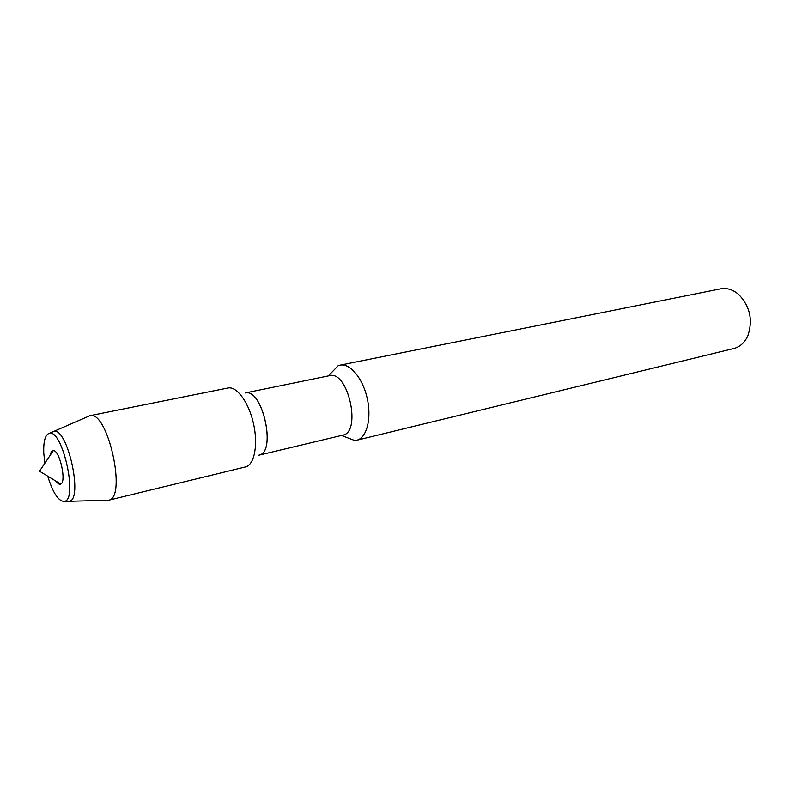 <?xml version="1.0" encoding="UTF-8"?>
<svg xmlns="http://www.w3.org/2000/svg" width="790" height="790" viewBox="0 0 790 790"><rect width="100%" height="100%" fill="white"/><g stroke="black" fill="none" stroke-linecap="round" stroke-linejoin="round"><path stroke-width="1.19" d="M56.189 481.298C57.917 483.816 59.448 484.744 60.781 484.072C66.725 481.801 59.694 450.112 53.345 450.557C51.854 450.517 50.856 452.008 50.363 455.02M43.796 453.5L44.852 463.236L43.796 453.5C43.312 441.501 45.129 434.776 49.247 433.325C45.129 434.776 43.312 441.501 43.796 453.5M108.714 500.198C127.2 497.779 107.736 410.05 89.961 415.678L228.389 387.91C237.257 386.577 248.978 402.92 253.541 423.736C258.212 444.533 254.499 464.293 245.897 466.841L108.536 500.248L64.355 501.433C58.46 501.364 52.92 492.95 47.716 476.182C52.92 492.95 58.46 501.364 64.355 501.433C78.338 500.198 62.44 428.516 49.247 433.325L49.503 433.266M259.466 455.04L342.722 435.172C361.919 432.387 348.094 370.066 329.519 375.675L245.67 392.867M258.903 455.168L258.982 455.149C276.856 452.779 262.379 387.554 245.186 392.966M345.349 436.929L354.71 440.504L356.744 440.228C366.698 438.035 371.804 418.68 367.261 398.506C362.847 378.311 350.029 362.936 340.085 365.158L338.13 365.77L331.158 372.959M356.744 440.228L733.87 348.499C740.082 346.859 744.763 342.574 747.903 335.641C753.077 320.128 750.036 306.421 738.788 294.551C733.011 289.594 726.958 287.688 720.638 288.834L340.085 365.158M69.372 501.314C83.424 499.231 67.456 427.242 53.839 431.31L51.923 432.179M64.573 501.374C78.101 499.349 62.588 429.395 49.474 433.285L49.247 433.325M89.784 415.718L87.641 416.685M259.505 455C276.411 451.357 262.586 389.036 245.73 392.887M51.32 451.88L52.654 451.603M60.781 484.072L39.5 471.215L53.345 450.557M354.71 440.504L341.487 435.458M338.14 365.77L328.285 375.931M89.961 415.678L49.474 433.285"/></g></svg>
